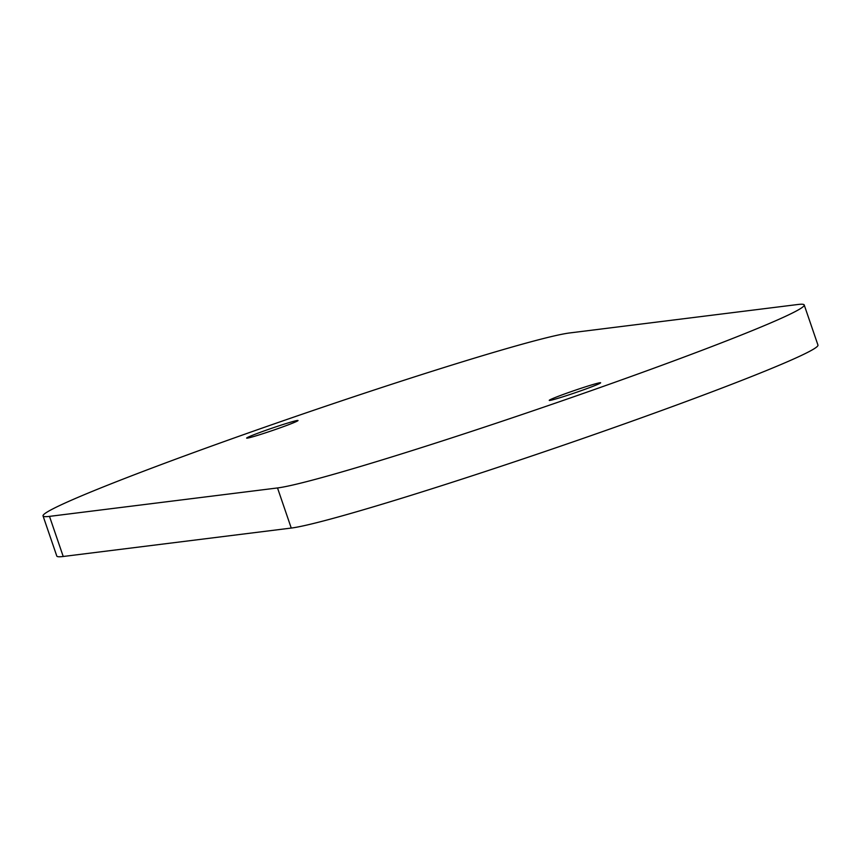 <?xml version="1.0" encoding="UTF-8"?>
<svg xmlns="http://www.w3.org/2000/svg" width="861" height="861" viewBox="0 0 861 861"><rect width="100%" height="100%" fill="white"/><g stroke="black" fill="none" stroke-linecap="round" stroke-linejoin="round"><path stroke-width="1.29" d="M266.695 430.016A27.154 1.184 161.1 0 1 298.024 420.512A27.154 1.184 161.1 0 1 272.711 430.425A27.154 1.184 161.1 0 1 246.633 438.109A27.154 1.184 161.1 0 1 266.695 430.016M569.304 392.282A27.154 1.184 161.1 0 1 600.634 382.79A27.154 1.184 161.1 0 1 575.32 392.702A27.154 1.184 161.1 0 1 549.243 400.376A27.154 1.184 161.1 0 1 569.304 392.282M804.217 304.966L817.95 345.067A281.773 12.291 161.1 0 1 582.736 438.529A281.773 12.291 161.1 0 1 291.244 528.062L63.23 556.486A281.773 12.291 161.1 0 1 56.783 556.034L43.05 515.933A281.773 12.291 -18.9 0 0 49.497 516.374L277.511 487.95A281.773 12.291 -18.9 0 0 569.003 398.417A281.773 12.291 -18.9 0 0 804.217 304.966A281.773 12.291 -18.9 0 0 797.77 304.514L569.756 332.938A281.773 12.291 -18.9 0 0 278.264 422.471A281.773 12.291 -18.9 0 0 43.05 515.933M291.244 528.062L277.511 487.95M63.23 556.486L49.497 516.374"/></g></svg>
